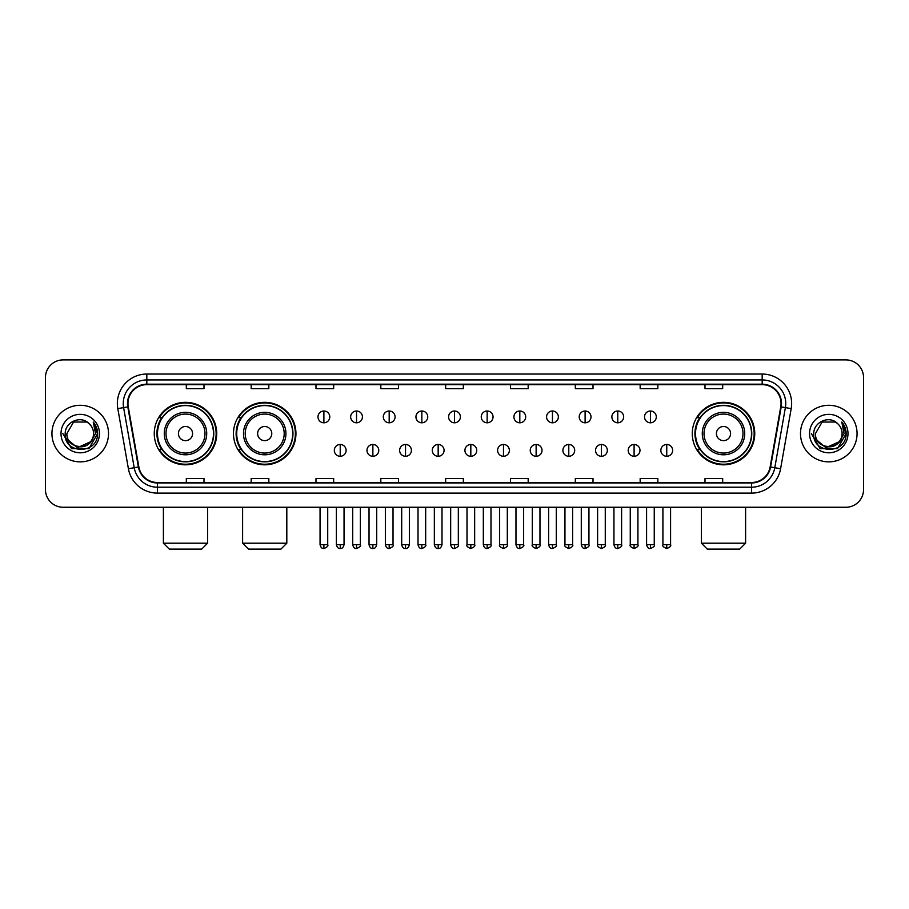 <?xml version="1.0" encoding="UTF-8"?>
<svg xmlns="http://www.w3.org/2000/svg" width="909" height="909" viewBox="0 0 909 909"><rect width="100%" height="100%" fill="white"/><g stroke="black" fill="none" stroke-linecap="round" stroke-linejoin="round"><path stroke-width="1.36" d="M692.272 433.582A31.236 31.236 0 0 0 723.507 464.817A31.236 31.236 0 0 0 754.743 433.582A31.236 31.236 0 0 0 723.507 402.335A31.236 31.236 0 0 0 692.272 433.582M233.477 433.582A31.236 31.236 0 0 0 264.712 464.817A31.236 31.236 0 0 0 295.948 433.582A31.236 31.236 0 0 0 264.712 402.335A31.236 31.236 0 0 0 233.477 433.582M154.257 433.582A31.236 31.236 0 0 0 185.493 464.817A31.236 31.236 0 0 0 216.728 433.582A31.236 31.236 0 0 0 185.493 402.335A31.236 31.236 0 0 0 154.257 433.582M161.745 449.489A28.588 28.588 0 0 1 161.745 417.663M240.965 449.489A28.588 28.588 0 0 1 240.965 417.663M699.76 449.489A28.588 28.588 0 0 1 699.76 417.663M45.45 377.587L45.45 489.565A17.68 17.68 0 0 0 63.13 507.256L845.87 507.256A17.68 17.68 0 0 0 863.55 489.565L863.55 377.587A17.68 17.68 0 0 0 845.87 359.896L63.13 359.896A17.68 17.68 0 0 0 45.45 377.587L45.45 489.565M51.938 433.582A28.293 28.293 0 0 0 80.231 461.863A28.293 28.293 0 0 0 108.512 433.582A28.293 28.293 0 0 0 80.231 405.289A28.293 28.293 0 0 0 51.938 433.582A28.293 28.293 0 0 0 80.231 461.863A28.293 28.293 0 0 0 108.512 433.582A28.293 28.293 0 0 0 80.231 405.289A28.293 28.293 0 0 0 51.938 433.582M800.488 433.582A28.293 28.293 0 0 0 828.769 461.863A28.293 28.293 0 0 0 857.062 433.582A28.293 28.293 0 0 0 828.769 405.289A28.293 28.293 0 0 0 800.488 433.582A28.293 28.293 0 0 0 828.769 461.863A28.293 28.293 0 0 0 857.062 433.582A28.293 28.293 0 0 0 828.769 405.289A28.293 28.293 0 0 0 800.488 433.582M127.964 403.516A18.862 18.862 0 0 1 146.826 384.655L762.174 384.655A18.862 18.862 0 0 1 780.751 406.789L770.15 466.908A18.862 18.862 0 0 1 751.573 482.497L157.427 482.497A18.862 18.862 0 0 1 138.85 466.908L128.249 406.789A18.862 18.862 0 0 1 127.964 403.516M127.499 403.516A19.328 19.328 0 0 0 127.794 406.868L138.395 466.987A19.328 19.328 0 0 0 157.427 482.963L751.573 482.963A19.328 19.328 0 0 0 770.605 466.987L781.206 406.868A19.328 19.328 0 0 0 762.174 384.189L146.826 384.189A19.328 19.328 0 0 0 127.499 403.516M117.806 408.63A29.474 29.474 0 0 1 146.826 374.042L762.174 374.042A29.474 29.474 0 0 1 791.194 408.63L780.592 468.749A29.474 29.474 0 0 1 751.573 493.11L157.427 493.11A29.474 29.474 0 0 1 128.408 468.749L117.806 408.63L123.613 407.607A23.577 23.577 0 0 1 146.826 379.939L762.174 379.939A23.577 23.577 0 0 1 785.387 407.607L774.786 467.726A23.577 23.577 0 0 1 751.573 487.213L157.427 487.213A23.577 23.577 0 0 1 134.214 467.726L123.613 407.607A23.577 23.577 0 0 1 123.249 403.516M845.87 359.896L63.13 359.896M63.13 507.256L845.87 507.256M863.55 489.565L863.55 377.587M770.605 466.987L774.786 467.726L785.387 407.607L791.194 408.63M445.66 384.655L445.66 388.643L463.34 388.643L463.34 384.655M380.826 384.655L380.826 388.643L398.506 388.643L398.506 384.655M315.991 384.655L315.991 388.643L333.671 388.643L333.671 384.655M251.157 384.655L251.157 388.643L268.837 388.643L268.837 384.655M186.322 384.655L186.322 388.643L204.002 388.643L204.002 384.655M510.494 384.655L510.494 388.643L528.174 388.643L528.174 384.655M575.329 384.655L575.329 388.643L593.009 388.643L593.009 384.655M640.163 384.655L640.163 388.643L657.843 388.643L657.843 384.655M704.998 384.655L704.998 388.643L722.678 388.643L722.678 384.655M463.34 482.497L463.34 478.509L445.66 478.509L445.66 482.497M398.506 482.497L398.506 478.509L380.826 478.509L380.826 482.497M333.671 482.497L333.671 478.509L315.991 478.509L315.991 482.497M268.837 482.497L268.837 478.509L251.157 478.509L251.157 482.497M204.002 482.497L204.002 478.509L186.322 478.509L186.322 482.497M528.174 482.497L528.174 478.509L510.494 478.509L510.494 482.497M593.009 482.497L593.009 478.509L575.329 478.509L575.329 482.497M657.843 482.497L657.843 478.509L640.163 478.509L640.163 482.497M722.678 482.497L722.678 478.509L704.998 478.509L704.998 482.497M90.434 442.138C83.367 451.693 66.209 445.58 66.902 433.582C66.084 450.762 94.366 450.762 93.547 433.582C94.366 450.762 66.084 450.762 66.902 433.582L73.561 422.037L86.889 422.037L88.957 423.514C80.776 414.947 65.039 422.003 65.187 433.582C63.687 454.136 97.024 454.682 97.57 434.57L97.593 433.582C97.547 429.207 96.093 425.367 93.241 422.06L95.536 433.582L90.434 442.138A13.317 13.317 0 0 0 93.547 433.582C94.366 450.762 66.084 450.762 66.902 433.582L73.561 422.037M93.547 433.582A13.317 13.317 0 0 0 88.957 423.514M91.286 441.422L77.39 447.728L65.596 437.899M61.005 433.582A19.214 19.214 0 0 0 80.231 452.796A19.214 19.214 0 0 0 99.445 433.582A19.214 19.214 0 0 0 80.231 414.356A19.214 19.214 0 0 0 61.005 433.582M93.241 422.06L97.593 434.082L96.786 428.309L97.593 434.082L96.786 428.309L97.593 434.082L93.366 422.208L97.593 434.082L93.366 422.208L97.593 433.582L88.912 448.626L71.538 448.626L62.857 433.582M93.366 422.208L97.593 434.093M201.707 549.104L169.29 549.104L163.393 543.207L207.593 543.207L201.707 549.104M192.572 433.582A7.067 7.067 0 0 0 185.493 426.503A7.067 7.067 0 0 0 178.425 433.582A7.067 7.067 0 0 0 185.493 440.649A7.067 7.067 0 0 0 192.572 433.582M206.718 433.582A21.214 21.214 0 0 0 185.493 412.356A21.214 21.214 0 0 0 164.279 433.582A21.214 21.214 0 0 0 185.493 454.795A21.214 21.214 0 0 0 206.718 433.582A21.214 21.214 0 0 1 185.493 454.795A21.214 21.214 0 0 1 164.279 433.582M213.49 433.582A27.997 27.997 0 0 0 185.493 405.584A27.997 27.997 0 0 0 157.496 433.582A27.997 27.997 0 0 0 185.493 461.567A27.997 27.997 0 0 0 213.49 433.582M216.137 433.582A30.645 30.645 0 0 1 159.302 449.489L162.143 449.489A28.259 28.259 0 0 0 204.195 454.761A28.259 28.259 0 0 0 204.195 412.391A28.259 28.259 0 0 0 162.143 417.663L159.302 417.663A30.645 30.645 0 0 1 216.137 433.582M280.915 549.104L248.498 549.104L242.612 543.207L286.812 543.207L280.915 549.104M271.78 433.582A7.067 7.067 0 0 0 264.712 426.503A7.067 7.067 0 0 0 257.633 433.582A7.067 7.067 0 0 0 264.712 440.649A7.067 7.067 0 0 0 271.78 433.582M285.926 433.582A21.214 21.214 0 0 0 264.712 412.356A21.214 21.214 0 0 0 243.487 433.582A21.214 21.214 0 0 0 264.712 454.795A21.214 21.214 0 0 0 285.926 433.582A21.214 21.214 0 0 1 264.712 454.795A21.214 21.214 0 0 1 243.487 433.582M292.709 433.582A27.997 27.997 0 0 0 264.712 405.584A27.997 27.997 0 0 0 236.715 433.582A27.997 27.997 0 0 0 264.712 461.567A27.997 27.997 0 0 0 292.709 433.582M295.357 433.582A30.645 30.645 0 0 1 238.522 449.489L241.351 449.489A28.259 28.259 0 0 0 283.403 454.761A28.259 28.259 0 0 0 283.403 412.391A28.259 28.259 0 0 0 241.351 417.663L238.522 417.663A30.645 30.645 0 0 1 295.357 433.582M739.71 549.104L707.293 549.104L701.407 543.207L745.607 543.207L739.71 549.104M730.575 433.582A7.067 7.067 0 0 0 723.507 426.503A7.067 7.067 0 0 0 716.428 433.582A7.067 7.067 0 0 0 723.507 440.649A7.067 7.067 0 0 0 730.575 433.582M744.721 433.582A21.214 21.214 0 0 0 723.507 412.356A21.214 21.214 0 0 0 702.282 433.582A21.214 21.214 0 0 0 723.507 454.795A21.214 21.214 0 0 0 744.721 433.582A21.214 21.214 0 0 1 723.507 454.795A21.214 21.214 0 0 1 702.282 433.582M751.504 433.582A27.997 27.997 0 0 0 723.507 405.584A27.997 27.997 0 0 0 695.51 433.582A27.997 27.997 0 0 0 723.507 461.567A27.997 27.997 0 0 0 751.504 433.582M754.152 433.582A30.645 30.645 0 0 1 697.317 449.489L700.157 449.489A28.259 28.259 0 0 0 742.21 454.761A28.259 28.259 0 0 0 742.21 412.391A28.259 28.259 0 0 0 700.157 417.663L697.317 417.663A30.645 30.645 0 0 1 754.152 433.582M323.888 411.004A5.897 5.897 0 0 0 317.991 416.89A5.897 5.897 0 0 0 323.888 422.787A5.897 5.897 0 0 0 329.785 416.89A5.897 5.897 0 0 0 323.888 411.004L323.888 422.787A5.897 5.897 0 0 0 329.785 416.89A5.897 5.897 0 0 0 323.888 411.004M356.544 411.004A5.897 5.897 0 0 0 350.647 416.89A5.897 5.897 0 0 0 356.544 422.787A5.897 5.897 0 0 0 362.43 416.89A5.897 5.897 0 0 0 356.544 411.004L356.544 422.787A5.897 5.897 0 0 0 362.43 416.89A5.897 5.897 0 0 0 356.544 411.004M389.188 411.004A5.897 5.897 0 0 0 383.303 416.89A5.897 5.897 0 0 0 389.188 422.787A5.897 5.897 0 0 0 395.085 416.89A5.897 5.897 0 0 0 389.188 411.004L389.188 422.787A5.897 5.897 0 0 0 395.085 416.89A5.897 5.897 0 0 0 389.188 411.004M421.844 411.004A5.897 5.897 0 0 0 415.947 416.89A5.897 5.897 0 0 0 421.844 422.787A5.897 5.897 0 0 0 427.741 416.89A5.897 5.897 0 0 0 421.844 411.004L421.844 422.787A5.897 5.897 0 0 0 427.741 416.89A5.897 5.897 0 0 0 421.844 411.004M454.5 411.004A5.897 5.897 0 0 0 448.603 416.89A5.897 5.897 0 0 0 454.5 422.787A5.897 5.897 0 0 0 460.397 416.89A5.897 5.897 0 0 0 454.5 411.004L454.5 422.787A5.897 5.897 0 0 0 460.397 416.89A5.897 5.897 0 0 0 454.5 411.004M487.156 411.004A5.897 5.897 0 0 0 481.259 416.89A5.897 5.897 0 0 0 487.156 422.787A5.897 5.897 0 0 0 493.053 416.89A5.897 5.897 0 0 0 487.156 411.004L487.156 422.787A5.897 5.897 0 0 0 493.053 416.89A5.897 5.897 0 0 0 487.156 411.004M519.812 411.004A5.897 5.897 0 0 0 513.915 416.89A5.897 5.897 0 0 0 519.812 422.787A5.897 5.897 0 0 0 525.697 416.89A5.897 5.897 0 0 0 519.812 411.004L519.812 422.787A5.897 5.897 0 0 0 525.697 416.89A5.897 5.897 0 0 0 519.812 411.004M552.456 411.004A5.897 5.897 0 0 0 546.57 416.89A5.897 5.897 0 0 0 552.456 422.787A5.897 5.897 0 0 0 558.353 416.89A5.897 5.897 0 0 0 552.456 411.004L552.456 422.787A5.897 5.897 0 0 0 558.353 416.89A5.897 5.897 0 0 0 552.456 411.004M585.112 411.004A5.897 5.897 0 0 0 579.215 416.89A5.897 5.897 0 0 0 585.112 422.787A5.897 5.897 0 0 0 591.009 416.89A5.897 5.897 0 0 0 585.112 411.004L585.112 422.787A5.897 5.897 0 0 0 591.009 416.89A5.897 5.897 0 0 0 585.112 411.004M617.768 411.004A5.897 5.897 0 0 0 611.871 416.89A5.897 5.897 0 0 0 617.768 422.787A5.897 5.897 0 0 0 623.665 416.89A5.897 5.897 0 0 0 617.768 411.004L617.768 422.787A5.897 5.897 0 0 0 623.665 416.89A5.897 5.897 0 0 0 617.768 411.004M650.424 411.004A5.897 5.897 0 0 0 644.526 416.89A5.897 5.897 0 0 0 650.424 422.787A5.897 5.897 0 0 0 656.309 416.89A5.897 5.897 0 0 0 650.424 411.004L650.424 422.787A5.897 5.897 0 0 0 656.309 416.89A5.897 5.897 0 0 0 650.424 411.004M340.216 444.478A5.897 5.897 0 0 0 334.319 450.375A5.897 5.897 0 0 0 340.216 456.273A5.897 5.897 0 0 0 346.113 450.375A5.897 5.897 0 0 0 340.216 444.478L340.216 456.273A5.897 5.897 0 0 0 346.113 450.375A5.897 5.897 0 0 0 340.216 444.478M372.872 444.478A5.897 5.897 0 0 0 366.975 450.375A5.897 5.897 0 0 0 372.872 456.273A5.897 5.897 0 0 0 378.758 450.375A5.897 5.897 0 0 0 372.872 444.478L372.872 456.273A5.897 5.897 0 0 0 378.758 450.375A5.897 5.897 0 0 0 372.872 444.478M405.516 444.478A5.897 5.897 0 0 0 399.63 450.375A5.897 5.897 0 0 0 405.516 456.273A5.897 5.897 0 0 0 411.413 450.375A5.897 5.897 0 0 0 405.516 444.478L405.516 456.273A5.897 5.897 0 0 0 411.413 450.375A5.897 5.897 0 0 0 405.516 444.478M438.172 444.478A5.897 5.897 0 0 0 432.275 450.375A5.897 5.897 0 0 0 438.172 456.273A5.897 5.897 0 0 0 444.069 450.375A5.897 5.897 0 0 0 438.172 444.478L438.172 456.273A5.897 5.897 0 0 0 444.069 450.375A5.897 5.897 0 0 0 438.172 444.478M470.828 444.478A5.897 5.897 0 0 0 464.931 450.375A5.897 5.897 0 0 0 470.828 456.273A5.897 5.897 0 0 0 476.725 450.375A5.897 5.897 0 0 0 470.828 444.478L470.828 456.273A5.897 5.897 0 0 0 476.725 450.375A5.897 5.897 0 0 0 470.828 444.478M503.484 444.478A5.897 5.897 0 0 0 497.587 450.375A5.897 5.897 0 0 0 503.484 456.273A5.897 5.897 0 0 0 509.37 450.375A5.897 5.897 0 0 0 503.484 444.478L503.484 456.273A5.897 5.897 0 0 0 509.37 450.375A5.897 5.897 0 0 0 503.484 444.478M536.128 444.478A5.897 5.897 0 0 0 530.242 450.375A5.897 5.897 0 0 0 536.128 456.273A5.897 5.897 0 0 0 542.025 450.375A5.897 5.897 0 0 0 536.128 444.478L536.128 456.273A5.897 5.897 0 0 0 542.025 450.375A5.897 5.897 0 0 0 536.128 444.478M568.784 444.478A5.897 5.897 0 0 0 562.887 450.375A5.897 5.897 0 0 0 568.784 456.273A5.897 5.897 0 0 0 574.681 450.375A5.897 5.897 0 0 0 568.784 444.478L568.784 456.273A5.897 5.897 0 0 0 574.681 450.375A5.897 5.897 0 0 0 568.784 444.478M601.44 444.478A5.897 5.897 0 0 0 595.543 450.375A5.897 5.897 0 0 0 601.44 456.273A5.897 5.897 0 0 0 607.337 450.375A5.897 5.897 0 0 0 601.44 444.478L601.44 456.273A5.897 5.897 0 0 0 607.337 450.375A5.897 5.897 0 0 0 601.44 444.478M634.096 444.478A5.897 5.897 0 0 0 628.199 450.375A5.897 5.897 0 0 0 634.096 456.273A5.897 5.897 0 0 0 639.981 450.375A5.897 5.897 0 0 0 634.096 444.478L634.096 456.273A5.897 5.897 0 0 0 639.981 450.375A5.897 5.897 0 0 0 634.096 444.478M666.751 444.478A5.897 5.897 0 0 0 660.854 450.375A5.897 5.897 0 0 0 666.751 456.273A5.897 5.897 0 0 0 672.637 450.375A5.897 5.897 0 0 0 666.751 444.478L666.751 456.273A5.897 5.897 0 0 0 672.637 450.375A5.897 5.897 0 0 0 666.751 444.478M842.098 433.582C842.916 450.762 814.634 450.762 815.453 433.582L822.111 422.037L835.439 422.037L837.496 423.514C829.326 414.947 813.589 422.003 813.737 433.582C812.237 454.136 845.575 454.682 846.12 434.57L846.143 433.582C846.097 429.207 844.643 425.367 841.791 422.06L844.086 433.582L838.984 442.138A13.317 13.317 0 0 0 842.098 433.582C842.916 450.762 814.634 450.762 815.453 433.582C814.634 450.762 842.916 450.762 842.098 433.582A13.317 13.317 0 0 0 837.496 423.514M838.984 442.138C831.917 451.693 814.759 445.58 815.453 433.582M839.836 441.422L825.94 447.728L814.146 437.899M809.555 433.582A19.214 19.214 0 0 0 828.769 452.796A19.214 19.214 0 0 0 847.995 433.582A19.214 19.214 0 0 0 828.769 414.356A19.214 19.214 0 0 0 809.555 433.582M841.791 422.06L846.143 434.082L845.336 428.309L846.143 434.082L845.336 428.309L846.143 434.082L841.916 422.208L846.143 434.082L841.916 422.208L846.143 433.582L837.462 448.626L820.088 448.626L811.407 433.582M841.916 422.208L846.143 434.093M762.174 374.042L762.174 384.189M123.613 407.607L127.794 406.868M157.427 493.11L157.427 482.963M751.573 482.963L751.573 493.11M128.408 468.749L138.395 466.987M781.206 406.868L785.387 407.607M146.826 374.042L146.826 384.189M774.786 467.726L780.592 468.749M204.991 433.582A19.498 19.498 0 0 0 185.493 414.084A19.498 19.498 0 0 0 166.006 433.582A19.498 19.498 0 0 0 185.493 453.068A19.498 19.498 0 0 0 204.991 433.582M284.199 433.582A19.498 19.498 0 0 0 264.712 414.084A19.498 19.498 0 0 0 245.214 433.582A19.498 19.498 0 0 0 264.712 453.068A19.498 19.498 0 0 0 284.199 433.582M742.994 433.582A19.498 19.498 0 0 0 723.507 414.084A19.498 19.498 0 0 0 704.009 433.582A19.498 19.498 0 0 0 723.507 453.068A19.498 19.498 0 0 0 742.994 433.582M323.888 544.684L320.059 544.684C320.729 547.411 322.002 548.684 323.888 548.513L323.888 544.684L327.717 544.684L327.717 507.256M356.544 544.684L352.703 544.684C353.374 547.411 354.658 548.684 356.544 548.513L356.544 544.684L360.373 544.684L360.373 507.256M389.188 544.684L385.359 544.684C386.03 547.411 387.314 548.684 389.188 548.513L389.188 544.684L393.029 544.684L393.029 507.256M421.844 544.684L418.015 544.684C418.685 547.411 419.958 548.684 421.844 548.513L421.844 544.684L425.673 544.684L425.673 507.256M454.5 544.684L450.671 544.684C451.341 547.411 452.614 548.684 454.5 548.513L454.5 544.684L458.329 544.684L458.329 507.256M487.156 544.684L483.327 544.684C483.986 547.411 485.27 548.684 487.156 548.513L487.156 544.684L490.985 544.684L490.985 507.256M519.812 544.684L515.971 544.684C516.642 547.411 517.925 548.684 519.812 548.513L519.812 544.684L523.641 544.684L523.641 507.256M552.456 544.684L548.627 544.684C549.297 547.411 550.57 548.684 552.456 548.513L552.456 544.684L556.297 544.684L556.297 507.256M585.112 544.684L581.283 544.684C581.953 547.411 583.226 548.684 585.112 548.513L585.112 544.684L588.941 544.684L588.941 507.256M617.768 544.684L613.939 544.684C614.609 547.411 615.882 548.684 617.768 548.513L617.768 544.684L621.597 544.684L621.597 507.256M650.424 544.684L646.583 544.684C647.253 547.411 648.537 548.684 650.424 548.513L650.424 544.684L654.253 544.684L654.253 507.256M340.216 544.684L336.387 544.684C337.046 547.411 338.33 548.684 340.216 548.513L340.216 544.684L344.045 544.684L344.045 507.256M372.872 544.684L369.031 544.684C369.702 547.411 370.986 548.684 372.872 548.513L372.872 544.684L376.701 544.684L376.701 507.256M405.516 544.684L401.687 544.684C402.357 547.411 403.63 548.684 405.516 548.513L405.516 544.684L409.357 544.684L409.357 507.256M438.172 544.684L434.343 544.684C435.013 547.411 436.286 548.684 438.172 548.513L438.172 544.684L442.001 544.684L442.001 507.256M470.828 544.684L466.999 544.684C466.215 545.9 467.499 547.184 470.828 548.513L470.828 544.684L474.657 544.684L474.657 507.256M503.484 544.684L499.643 544.684C498.871 545.9 500.143 547.184 503.484 548.513L503.484 544.684L507.313 544.684L507.313 507.256M536.128 544.684L532.299 544.684C531.526 545.9 532.799 547.184 536.128 548.513L536.128 544.684L539.969 544.684L539.969 507.256M568.784 544.684L564.955 544.684C564.182 545.9 565.455 547.184 568.784 548.513L568.784 544.684L572.613 544.684L572.613 507.256M601.44 544.684L597.611 544.684C596.827 545.9 598.111 547.184 601.44 548.513L601.44 544.684L605.269 544.684L605.269 507.256M634.096 544.684L630.267 544.684C629.482 545.9 630.766 547.184 634.096 548.513L634.096 544.684L637.925 544.684L637.925 507.256M666.751 544.684L662.911 544.684C662.138 545.9 663.411 547.184 666.751 548.513L666.751 544.684L670.581 544.684L670.581 507.256M207.593 507.256L207.593 543.207M163.393 507.256L163.393 543.207M286.812 507.256L286.812 543.207M242.612 507.256L242.612 543.207M745.607 507.256L745.607 543.207M701.407 507.256L701.407 543.207M320.059 544.684L320.059 507.256M327.717 544.684C328.49 545.9 327.217 547.184 323.888 548.513M352.703 544.684L352.703 507.256M360.373 544.684C361.146 545.9 359.873 547.184 356.544 548.513M385.359 544.684L385.359 507.256M393.029 544.684C393.802 545.9 392.529 547.184 389.188 548.513M418.015 544.684L418.015 507.256M425.673 544.684C426.457 545.9 425.173 547.184 421.844 548.513M450.671 544.684L450.671 507.256M458.329 544.684C459.113 545.9 457.829 547.184 454.5 548.513M483.327 544.684L483.327 507.256M490.985 544.684C491.758 545.9 490.485 547.184 487.156 548.513M515.971 544.684L515.971 507.256M523.641 544.684C524.413 545.9 523.141 547.184 519.812 548.513M548.627 544.684L548.627 507.256M556.297 544.684C557.069 545.9 555.797 547.184 552.456 548.513M581.283 544.684L581.283 507.256M588.941 544.684C589.725 545.9 588.441 547.184 585.112 548.513M613.939 544.684L613.939 507.256M621.597 544.684C622.37 545.9 621.097 547.184 617.768 548.513M646.583 544.684L646.583 507.256M654.253 544.684C655.025 545.9 653.753 547.184 650.424 548.513M336.387 544.684L336.387 507.256M344.045 544.684C343.375 547.411 342.102 548.684 340.216 548.513M369.031 544.684L369.031 507.256M376.701 544.684C376.031 547.411 374.747 548.684 372.872 548.513M401.687 544.684L401.687 507.256M409.357 544.684C408.686 547.411 407.402 548.684 405.516 548.513M434.343 544.684L434.343 507.256M442.001 544.684C441.331 547.411 440.058 548.684 438.172 548.513M466.999 544.684L466.999 507.256M474.657 544.684C475.43 545.9 474.157 547.184 470.828 548.513M499.643 544.684L499.643 507.256M507.313 544.684C508.086 545.9 506.813 547.184 503.484 548.513M532.299 544.684L532.299 507.256M539.969 544.684C540.741 545.9 539.469 547.184 536.128 548.513M564.955 544.684L564.955 507.256M572.613 544.684C573.397 545.9 572.113 547.184 568.784 548.513M597.611 544.684L597.611 507.256M605.269 544.684C606.053 545.9 604.769 547.184 601.44 548.513M630.267 544.684L630.267 507.256M637.925 544.684C638.697 545.9 637.425 547.184 634.096 548.513M662.911 544.684L662.911 507.256M670.581 544.684C671.353 545.9 670.081 547.184 666.751 548.513"/></g></svg>
